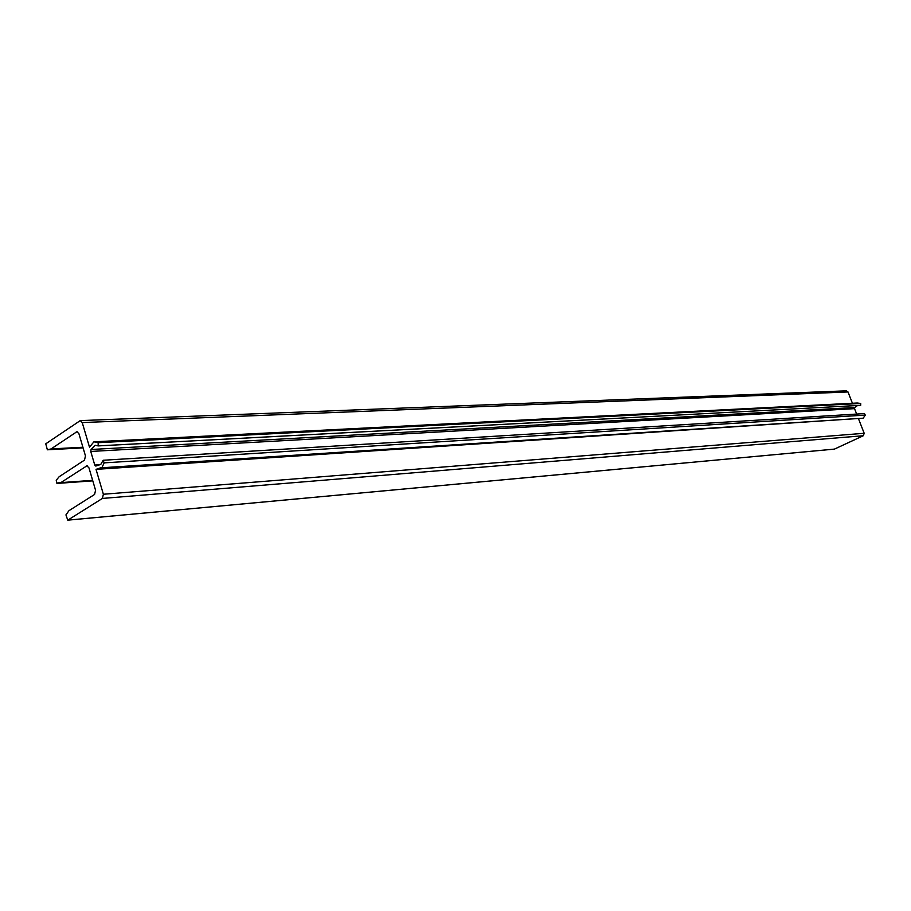 <?xml version="1.0" encoding="UTF-8"?>
<svg xmlns="http://www.w3.org/2000/svg" width="911" height="911" viewBox="0 0 911 911"><rect width="100%" height="100%" fill="white"/><g stroke="black" fill="none" stroke-linecap="round" stroke-linejoin="round"><path stroke-width="1.37" d="M864.266 413.651L865.291 415.086L863.218 418.172L100.472 467.867L96.031 469.359L103.376 494.252L102.385 498.442L67.756 520.158L65.934 514.897L68.963 510.672L94.585 494.457L95.564 490.277L88.959 467.844L86.898 465.828L60.832 482.625L56.71 483.024L56.231 480.268L59.124 476.749L84.495 460.112L85.463 455.933L78.915 433.682L76.923 431.712L51.062 448.929L47.361 449.795L45.766 443.805L80.248 420.609L82.229 422.567L89.494 447.176L93.913 441.812L98.16 442.689L98.172 445.912L95.143 445.308L91.089 449.487L90.747 451.457L94.767 465.054L95.803 466.068L100.791 464.405L103.171 460.249L104.127 462.868L101.702 468.14M92.637 480.336L60.832 482.625M82.901 447.233L51.062 448.929M80.248 420.609L846.399 390.83L848.004 391.958L852.423 403.254M98.331 445.878L860.69 405.338L860.724 403.471L857.274 403.015L93.913 441.812M857.57 405.497L854.837 407.502L854.541 408.652L856.659 414.061M861.168 418.308L96.031 469.359M858.583 418.969L864.186 433.283L863.321 435.731L834.43 449.112M865.291 415.086L104.127 462.868M87.604 465.976L86.238 466.056M57.108 483.422L92.785 480.849L57.142 483.422M77.663 431.882L76.217 431.951M47.361 449.795L83.095 447.87L47.406 449.795M848.004 391.958L82.229 422.567M860.724 403.471L98.16 442.689M854.837 407.502L91.089 449.487M854.541 408.652L90.747 451.457M99.823 464.735L94.767 465.054M864.186 433.283L103.376 494.252M863.321 435.731L102.385 498.442M834.635 449.089L67.87 520.124M864.539 413.583L103.171 460.249M860.69 405.338L98.172 445.912M834.533 449.112L67.756 520.158"/></g></svg>
